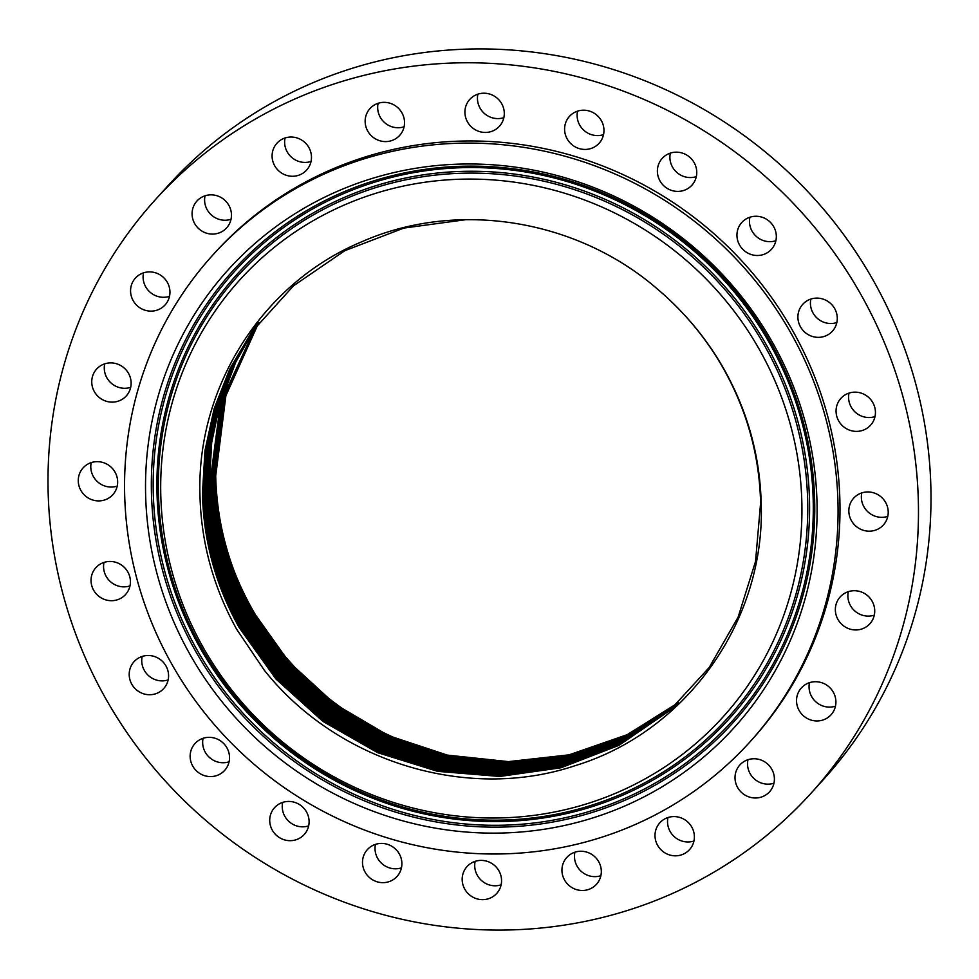 <?xml version="1.0" encoding="UTF-8"?>
<svg xmlns="http://www.w3.org/2000/svg" width="979" height="979" viewBox="0 0 979 979"><rect width="100%" height="100%" fill="white"/><g stroke="black" fill="none" stroke-linecap="round" stroke-linejoin="round"><path stroke-width="1.47" d="M160.752 493.489A325.774 314.222 -137.9 0 0 487.738 817.979A325.774 314.222 -137.9 0 0 801.874 503.622A325.774 314.222 -137.9 0 0 474.888 179.12A325.774 314.222 -137.9 0 0 160.752 493.489M674.678 304.848C694.05 323.963 710.448 345.33 723.86 368.924C747.454 410.874 759.9 455.565 761.185 502.973C765.627 620.49 686.744 731.827 574.893 765.749C466.995 801.838 336.996 761.87 264.281 670.199L236.673 629.289C213.177 586.874 200.928 541.803 199.936 494.101C196.877 385.91 263.229 282.65 361.961 241.703C456.924 199.765 576.521 218.941 657.142 288.805A283.739 273.679 -137.9 0 1 674.678 304.848C694.001 324 710.338 345.391 723.677 369.01C747.112 410.96 759.41 455.578 760.61 502.876L755.531 561.444L738.117 617.162L709.151 667.568L669.575 710.656L619.022 745.313L560.979 767.769L499.731 776.457L437.613 771.342L377.698 752.68L322.923 721.401L276.005 679.047L239.28 627.698C215.845 585.699 203.571 541.032 202.457 493.685L204.978 450.56L214.205 408.586L229.894 368.777L251.701 332.077M443.144 754.173A292.733 282.356 42.1 0 1 234.458 571.895M294.618 794.581A362.475 349.625 -137.9 0 0 750.134 741.703A362.475 349.625 -137.9 0 0 668.008 202.518A362.475 349.625 -137.9 0 0 212.492 255.397A362.475 349.625 -137.9 0 0 294.618 794.581M817.037 503.855A341.181 329.079 -137.9 0 0 474.582 164.019A341.181 329.079 -137.9 0 0 145.59 493.245A341.181 329.079 -137.9 0 0 488.044 833.092A341.181 329.079 -137.9 0 0 817.037 503.855M228.707 763.228A20.008 19.299 -137.9 0 0 219.333 740.124A20.008 19.299 -137.9 0 0 194.992 743.538A20.008 19.299 -137.9 0 0 190.954 750.697A20.008 19.299 -137.9 0 0 200.34 773.802A20.008 19.299 -137.9 0 0 224.668 770.387A20.008 19.299 -137.9 0 0 228.707 763.228M203.106 738.288A20.008 19.299 -137.9 0 0 209.408 757.428A20.008 19.299 -137.9 0 0 229.086 761.784M810.869 299.06A20.008 19.299 -137.9 0 0 817.171 318.199A20.008 19.299 -137.9 0 0 836.837 322.556M800.81 306.88A20.008 19.299 -137.9 0 0 805.925 333.117A20.008 19.299 -137.9 0 0 832.431 331.159A20.008 19.299 -137.9 0 0 834.365 328.601A20.008 19.299 -137.9 0 0 829.25 302.352A20.008 19.299 -137.9 0 0 802.756 304.31A20.008 19.299 -137.9 0 0 800.81 306.88M124.272 595.807A20.008 19.299 -137.9 0 0 125.569 594.498A20.008 19.299 -137.9 0 0 124.37 567.416A20.008 19.299 -137.9 0 0 97.19 566.364A20.008 19.299 -137.9 0 0 95.893 567.661A20.008 19.299 -137.9 0 0 97.092 594.742A20.008 19.299 -137.9 0 0 124.272 595.807M104.007 562.411A20.008 19.299 -137.9 0 0 110.309 581.55A20.008 19.299 -137.9 0 0 129.974 585.907M849.026 393.093A20.008 19.299 -137.9 0 0 855.328 412.232A20.008 19.299 -137.9 0 0 874.993 416.589M842.209 397.046A20.008 19.299 -137.9 0 0 840.912 398.343A20.008 19.299 -137.9 0 0 842.111 425.424A20.008 19.299 -137.9 0 0 869.291 426.489A20.008 19.299 -137.9 0 0 870.588 425.192A20.008 19.299 -137.9 0 0 869.389 398.11A20.008 19.299 -137.9 0 0 842.209 397.046M107.335 498.862A20.008 19.299 -137.9 0 0 112.793 494.701A20.008 19.299 -137.9 0 0 113.331 469.577A20.008 19.299 -137.9 0 0 88.575 463.703A20.008 19.299 -137.9 0 0 83.117 467.864A20.008 19.299 -137.9 0 0 82.579 492.988A20.008 19.299 -137.9 0 0 107.335 498.862M91.231 462.614A20.008 19.299 -137.9 0 0 97.533 481.741A20.008 19.299 -137.9 0 0 117.199 486.11M861.801 492.89A20.008 19.299 -137.9 0 0 868.104 512.029A20.008 19.299 -137.9 0 0 887.769 516.386M859.146 493.991A20.008 19.299 -137.9 0 0 853.688 498.14A20.008 19.299 -137.9 0 0 853.15 523.263A20.008 19.299 -137.9 0 0 877.906 529.137A20.008 19.299 -137.9 0 0 883.364 524.989A20.008 19.299 -137.9 0 0 883.902 499.865A20.008 19.299 -137.9 0 0 859.146 493.991M104.716 363.845A20.008 19.299 -137.9 0 0 128.543 387.904A20.008 19.299 -137.9 0 0 130.684 387.341M116.011 401.745A20.008 19.299 -137.9 0 0 126.279 395.932A20.008 19.299 -137.9 0 0 128.286 372.962A20.008 19.299 -137.9 0 0 106.858 363.282A20.008 19.299 -137.9 0 0 96.603 369.095A20.008 19.299 -137.9 0 0 94.584 392.065A20.008 19.299 -137.9 0 0 116.011 401.745M848.316 591.659A20.008 19.299 -137.9 0 0 872.142 615.718A20.008 19.299 -137.9 0 0 874.284 615.155M850.457 591.096A20.008 19.299 -137.9 0 0 840.202 596.909A20.008 19.299 -137.9 0 0 838.195 619.878A20.008 19.299 -137.9 0 0 859.623 629.57A20.008 19.299 -137.9 0 0 869.878 623.758A20.008 19.299 -137.9 0 0 871.885 600.788A20.008 19.299 -137.9 0 0 850.457 591.096M143.534 272.835A20.008 19.299 -137.9 0 0 162.245 297.249A20.008 19.299 -137.9 0 0 169.502 296.331M149.726 311.089A20.008 19.299 -137.9 0 0 165.096 304.934A20.008 19.299 -137.9 0 0 168.29 284.277A20.008 19.299 -137.9 0 0 150.79 271.929A20.008 19.299 -137.9 0 0 135.42 278.085A20.008 19.299 -137.9 0 0 132.226 298.742A20.008 19.299 -137.9 0 0 149.726 311.089M809.498 682.669A20.008 19.299 -137.9 0 0 828.21 707.071A20.008 19.299 -137.9 0 0 835.466 706.165M816.755 681.751A20.008 19.299 -137.9 0 0 801.385 687.919A20.008 19.299 -137.9 0 0 798.179 708.563A20.008 19.299 -137.9 0 0 815.678 720.923A20.008 19.299 -137.9 0 0 831.061 714.756A20.008 19.299 -137.9 0 0 834.255 694.111A20.008 19.299 -137.9 0 0 816.755 681.751M205.039 195.8A20.008 19.299 -137.9 0 0 218.684 219.223A20.008 19.299 -137.9 0 0 231.02 219.296M206.153 233.063A20.008 19.299 -137.9 0 0 226.614 227.887A20.008 19.299 -137.9 0 0 217.387 195.873A20.008 19.299 -137.9 0 0 196.926 201.05A20.008 19.299 -137.9 0 0 206.153 233.063M747.98 759.704A20.008 19.299 -137.9 0 0 761.613 783.127A20.008 19.299 -137.9 0 0 773.961 783.2M760.316 759.777A20.008 19.299 -137.9 0 0 739.867 764.954A20.008 19.299 -137.9 0 0 749.094 796.967A20.008 19.299 -137.9 0 0 769.543 791.803A20.008 19.299 -137.9 0 0 760.316 759.777M285.06 137.978A20.008 19.299 -137.9 0 0 294.006 159.136A20.008 19.299 -137.9 0 0 311.028 161.474M281.475 172.989A20.008 19.299 -137.9 0 0 306.623 170.065A20.008 19.299 -137.9 0 0 302.083 140.303A20.008 19.299 -137.9 0 0 276.947 143.228A20.008 19.299 -137.9 0 0 281.475 172.989M667.972 817.526A20.008 19.299 -137.9 0 0 676.917 838.697A20.008 19.299 -137.9 0 0 693.94 841.022M684.994 819.864A20.008 19.299 -137.9 0 0 659.858 822.776A20.008 19.299 -137.9 0 0 664.386 852.538A20.008 19.299 -137.9 0 0 689.534 849.625A20.008 19.299 -137.9 0 0 684.994 819.864M378.114 103.309A20.008 19.299 -137.9 0 0 383.07 121.102A20.008 19.299 -137.9 0 0 404.094 126.793M370.539 134.943A20.008 19.299 -137.9 0 0 399.677 135.396A20.008 19.299 -137.9 0 0 399.138 108.999A20.008 19.299 -137.9 0 0 370.001 108.547A20.008 19.299 -137.9 0 0 370.539 134.943M574.906 852.207A20.008 19.299 -137.9 0 0 579.862 870.001A20.008 19.299 -137.9 0 0 600.886 875.691M595.93 857.898A20.008 19.299 -137.9 0 0 566.792 857.445A20.008 19.299 -137.9 0 0 567.331 883.841A20.008 19.299 -137.9 0 0 596.468 884.294A20.008 19.299 -137.9 0 0 595.93 857.898M477.887 94.155A20.008 19.299 -137.9 0 0 479.82 107.702A20.008 19.299 -137.9 0 0 503.855 117.651M467.289 121.543A20.008 19.299 -137.9 0 0 499.449 126.242A20.008 19.299 -137.9 0 0 501.921 104.104A20.008 19.299 -137.9 0 0 469.773 99.405A20.008 19.299 -137.9 0 0 467.289 121.543M475.145 861.349A20.008 19.299 -137.9 0 0 477.079 874.896A20.008 19.299 -137.9 0 0 501.113 884.845M499.18 871.298A20.008 19.299 -137.9 0 0 467.032 866.599A20.008 19.299 -137.9 0 0 464.548 888.748A20.008 19.299 -137.9 0 0 496.708 893.448A20.008 19.299 -137.9 0 0 499.18 871.298M577.561 111.141A20.008 19.299 -137.9 0 0 577.647 119.842A20.008 19.299 -137.9 0 0 603.529 134.637M565.128 133.682A20.008 19.299 -137.9 0 0 579.568 148.686A20.008 19.299 -137.9 0 0 599.124 143.24A20.008 19.299 -137.9 0 0 603.431 125.936A20.008 19.299 -137.9 0 0 588.991 110.945A20.008 19.299 -137.9 0 0 569.448 116.391A20.008 19.299 -137.9 0 0 565.128 133.682M375.471 844.363A20.008 19.299 -137.9 0 0 375.569 853.064A20.008 19.299 -137.9 0 0 401.439 867.859M401.353 859.158A20.008 19.299 -137.9 0 0 386.901 844.167A20.008 19.299 -137.9 0 0 367.358 849.613A20.008 19.299 -137.9 0 0 363.038 866.904A20.008 19.299 -137.9 0 0 377.49 881.908A20.008 19.299 -137.9 0 0 397.033 876.45A20.008 19.299 -137.9 0 0 401.353 859.158M670.346 153.116A20.008 19.299 -137.9 0 0 669.905 156.701A20.008 19.299 -137.9 0 0 696.314 176.612M657.386 170.554A20.008 19.299 -137.9 0 0 669.905 189.791A20.008 19.299 -137.9 0 0 691.908 185.202A20.008 19.299 -137.9 0 0 696.754 173.026A20.008 19.299 -137.9 0 0 684.235 153.776A20.008 19.299 -137.9 0 0 662.232 158.365A20.008 19.299 -137.9 0 0 657.386 170.554M282.686 802.388A20.008 19.299 -137.9 0 0 282.246 805.974A20.008 19.299 -137.9 0 0 308.654 825.884M309.095 822.299A20.008 19.299 -137.9 0 0 296.576 803.049A20.008 19.299 -137.9 0 0 274.573 807.638A20.008 19.299 -137.9 0 0 269.727 819.827A20.008 19.299 -137.9 0 0 282.246 839.064A20.008 19.299 -137.9 0 0 304.249 834.487A20.008 19.299 -137.9 0 0 309.095 822.299M749.914 217.216A20.008 19.299 -137.9 0 0 756.216 236.355A20.008 19.299 -137.9 0 0 775.894 240.712M737.762 229.624A20.008 19.299 -137.9 0 0 747.148 252.717A20.008 19.299 -137.9 0 0 771.476 249.302A20.008 19.299 -137.9 0 0 775.515 242.143A20.008 19.299 -137.9 0 0 766.141 219.039A20.008 19.299 -137.9 0 0 741.801 222.466A20.008 19.299 -137.9 0 0 737.762 229.624M711.011 135.273A442.214 426.538 -137.9 0 0 155.282 199.777A442.214 426.538 -137.9 0 0 255.47 857.58A442.214 426.538 -137.9 0 0 811.199 793.063A442.214 426.538 -137.9 0 0 711.011 135.273M165.671 685.973A20.008 19.299 -137.9 0 0 160.556 659.736A20.008 19.299 -137.9 0 0 134.05 661.694A20.008 19.299 -137.9 0 0 132.104 664.251A20.008 19.299 -137.9 0 0 137.219 690.489A20.008 19.299 -137.9 0 0 163.726 688.531A20.008 19.299 -137.9 0 0 165.671 685.973M750.134 741.703L752.056 739.573A362.475 349.625 -137.9 0 0 669.93 200.389A362.475 349.625 -137.9 0 0 214.425 253.267L212.492 255.397M811.199 793.063L823.718 779.223A442.214 426.538 -137.9 0 0 723.53 121.42A442.214 426.538 -137.9 0 0 167.801 185.937L155.282 199.777M142.163 656.444A20.008 19.299 -137.9 0 0 148.465 675.571A20.008 19.299 -137.9 0 0 168.131 679.94M678.337 702.665L627.16 734.703L569.105 754.833L508.444 761.613L447.293 755.103L388.528 735.621L334.916 704.085L288.989 661.963L252.9 611.251C229.245 568.836 216.848 523.728 215.71 475.904C216.861 523.789 229.257 568.909 252.9 611.263L288.976 661.975L334.916 704.097L388.528 735.633L447.293 755.115L508.444 761.613L569.105 754.833L627.16 734.703L678.337 702.665M215.172 476.614L225.427 396.214L258.48 322.948L225.415 396.226L215.172 476.626C216.335 524.499 228.731 569.594 252.349 611.924C228.694 569.423 216.298 524.328 215.172 476.614M258.762 322.568L225.892 395.7L215.71 475.904L225.88 395.712L258.762 322.58M252.349 611.924L288.45 662.661L334.426 704.782L388.088 736.318L446.901 755.764L508.089 762.213L568.762 755.36L626.841 735.143L677.994 702.995L626.841 735.131L568.787 755.347L508.101 762.213L446.913 755.751L388.1 736.306L334.439 704.782L288.462 662.648L252.362 611.912M258.187 323.315L224.95 396.728L214.646 477.336L224.95 396.74L258.187 323.327M677.652 703.326L626.511 735.572L568.456 755.886L507.746 762.812L446.522 756.412L387.66 737.003L333.949 705.48L287.936 663.346L251.811 612.573C228.168 570.084 215.772 525.001 214.646 477.336C215.784 525.111 228.18 570.194 251.811 612.573L287.948 663.334L333.961 705.467L387.66 736.991L446.522 756.412L507.746 762.8L568.456 755.874L626.523 735.559L677.652 703.314M257.893 323.694L224.485 397.241L214.12 478.046L224.472 397.254L257.893 323.694M214.12 478.046C215.27 525.796 227.654 570.867 251.273 613.221L287.422 664.019L333.472 706.165L387.231 737.676L446.13 757.061L507.403 763.4L568.126 756.4L626.205 735.988L677.309 703.644L626.193 736L568.138 756.4L507.403 763.412L446.13 757.061L387.231 737.676L333.472 706.177L287.422 664.031L251.26 613.233C227.679 571.344 215.294 526.286 214.107 478.046M213.593 478.755L224.007 397.755L257.612 324.073L224.007 397.768L213.581 478.768C214.744 526.494 227.116 571.54 250.722 613.894C227.238 571.822 214.854 526.775 213.593 478.755M676.966 703.962L625.875 736.416L567.82 756.914L507.061 763.999L445.751 757.709L386.803 738.362L332.995 706.862L286.908 664.704L250.722 613.882L286.896 664.717L332.995 706.862L386.791 738.362L445.739 757.722L507.049 764.012L567.808 756.926L625.875 736.428L676.966 703.974M257.318 324.441L223.542 398.269L213.055 479.465L223.542 398.282L257.318 324.453M250.183 614.543C226.59 572.213 214.217 527.179 213.055 479.465C214.181 527.192 226.565 572.226 250.171 614.555L286.382 665.39L332.517 707.548L386.362 739.035L445.359 758.358L506.706 764.599L567.477 757.44L625.557 736.844L676.624 704.293L625.557 736.857L567.477 757.44L506.706 764.599L445.359 758.37L386.362 739.047L332.517 707.56L286.382 665.39L250.171 614.555M676.269 704.623L625.226 737.285L567.159 757.966L506.351 765.199L444.968 759.019L385.922 739.732L332.028 708.258L285.868 666.075L249.633 615.204C226.137 573.18 213.765 528.17 212.516 480.187L223.065 398.796L257.024 324.832L223.077 398.783L212.529 480.175C213.667 527.877 226.027 572.886 249.633 615.204L285.868 666.063L332.04 708.245L385.922 739.72L444.968 759.006L506.351 765.186L567.159 757.966L625.238 737.273L676.281 704.611M256.743 325.199L222.612 399.297L212.002 480.885L222.6 399.31L256.743 325.199M249.094 615.852C225.5 573.559 213.128 528.574 212.002 480.885C213.116 528.464 225.476 573.449 249.082 615.864L285.354 666.748L331.563 708.931L385.493 740.405L444.588 759.655L506.008 765.786L566.841 758.48L624.908 737.701L675.926 704.941L624.908 737.713L566.829 758.48L506.008 765.798L444.576 759.667L385.493 740.418L331.551 708.943L285.342 666.76L249.082 615.864M256.461 325.579L222.135 399.811L211.464 481.595L222.135 399.824L256.461 325.579M675.583 705.259L624.578 738.129L566.523 759.006L505.666 766.386L444.197 760.316L385.065 741.103L331.073 709.64L284.828 667.445L248.544 616.525C224.95 574.11 212.59 529.137 211.464 481.595C212.59 529.272 224.95 574.245 248.544 616.525L284.828 667.433L331.086 709.628L385.065 741.091L444.197 760.316L505.666 766.386L566.511 758.994L624.59 738.129L675.583 705.259M210.926 482.317L221.658 400.338L256.168 325.958L221.67 400.325L210.938 482.304C212.076 529.957 224.424 574.906 248.005 617.174C224.424 574.918 212.064 529.969 210.926 482.317M675.229 705.59L624.259 738.558L566.192 759.52L505.323 766.985L443.817 760.977L384.625 741.776L330.596 710.338L284.302 668.131L247.993 617.186L284.314 668.119L330.608 710.326L384.637 741.776L443.817 760.964L505.323 766.973L566.192 759.52L624.259 738.558L675.241 705.578M210.412 483.014L221.205 400.839L235.706 362.206L255.886 326.337L235.694 362.206L221.193 400.852L210.399 483.026C211.537 530.642 223.885 575.591 247.454 617.835L283.8 668.804L330.119 711.011L384.196 742.449L443.438 761.613L504.98 767.573L565.874 760.034L623.941 738.986L674.886 705.908L623.941 738.986L565.874 760.047L504.968 767.585L443.426 761.625L384.196 742.461L330.119 711.023L283.788 668.804L247.442 617.835C223.91 575.591 211.562 530.655 210.399 483.026M209.873 483.736L220.728 401.353L235.315 362.634L255.605 326.717L235.303 362.646L220.728 401.366L209.873 483.736C210.999 531.352 223.347 576.264 246.904 618.495L283.274 669.477L329.642 711.709L383.768 743.134L443.046 762.262L504.626 768.16L565.544 760.561L623.611 739.402L674.543 706.226L623.611 739.414L565.544 760.561L504.626 768.172L443.034 762.274L383.756 743.147L329.642 711.721L283.274 669.489L246.904 618.495C223.383 576.252 211.036 531.34 209.873 483.736M209.335 484.446L211.672 442.643L220.263 401.879L234.911 363.087L255.323 327.096L234.923 363.074L220.263 401.879L211.672 442.63L209.347 484.446C210.558 532.025 222.894 576.925 246.353 619.156C222.808 576.937 210.473 532.038 209.347 484.446M674.188 706.544L623.293 739.83L565.226 761.075L504.283 768.76L442.655 762.91L383.34 743.82L329.164 712.406L282.76 670.162L246.365 619.144L282.747 670.174L329.152 712.406L383.327 743.832L442.655 762.922L504.271 768.772L565.213 761.075L623.293 739.83L674.188 706.544M208.821 485.156L211.158 443.242L219.798 402.393L234.532 363.515L255.042 327.476L234.532 363.515L219.798 402.393L211.158 443.254L208.808 485.168C210.02 532.711 222.355 577.586 245.815 619.805L282.233 670.848L328.687 713.091L382.899 744.493L442.263 763.559L503.928 769.347L564.883 761.589L622.962 740.259L673.833 706.862L622.962 740.259L564.895 761.601L503.928 769.359L442.263 763.571L382.899 744.505L328.675 713.104L282.233 670.86L245.815 619.817C222.245 577.622 209.91 532.735 208.808 485.168M254.748 327.855L234.14 363.955L219.32 402.907L210.632 443.866L208.282 485.878L210.644 443.854L219.333 402.907L234.14 363.955L254.76 327.855M208.282 485.865C209.396 533.42 221.731 578.283 245.276 620.466L281.719 671.533L328.21 713.789L382.471 745.178L441.884 764.207L503.585 769.947L564.577 762.103L622.644 740.675L673.491 707.181L622.632 740.687L564.565 762.115L503.573 769.959L441.884 764.22L382.459 745.19L328.198 713.801L281.707 671.545L245.264 620.466C221.792 578.283 209.457 533.42 208.282 485.878M254.479 328.234L233.761 364.384L218.868 403.421L210.13 444.466L207.756 486.575L210.118 444.466L218.855 403.434L233.748 364.396L254.467 328.246M244.726 621.114C221.266 578.944 208.943 534.093 207.756 486.575C208.894 534.118 221.217 578.968 244.726 621.127L281.206 672.218L327.72 714.474L382.043 745.863L441.505 764.856L503.23 770.534L564.247 762.617L622.314 741.103L673.136 707.499L622.314 741.103L564.234 762.629L503.23 770.546L441.492 764.868L382.03 745.876L327.72 714.486L281.193 672.218L244.726 621.127M207.23 487.285L209.616 445.078L218.39 403.935L233.369 364.824L254.197 328.626L233.357 364.837L218.39 403.948L209.604 445.078L207.218 487.297C208.368 534.803 220.691 579.629 244.187 621.775C220.691 579.629 208.368 534.803 207.218 487.297M672.781 707.817L621.983 741.519L563.916 763.143L502.876 771.134L441.113 765.505L381.602 746.549L327.243 715.172L280.679 672.891L244.187 621.775L280.679 672.903L327.243 715.184L381.602 746.561L441.113 765.517L502.888 771.134L563.916 763.143L621.983 741.531L672.781 707.817M206.691 487.995L209.102 445.678L217.925 404.449L232.978 365.265L253.916 329.005L232.978 365.277L217.925 404.462L209.09 445.69L206.691 488.007C207.842 535.501 220.153 580.314 243.636 622.448C220.165 580.302 207.854 535.489 206.691 487.995M672.426 708.135L621.665 741.947L563.598 763.657L502.545 771.721L440.734 766.153L381.174 747.234L326.766 715.869L280.165 673.576L243.636 622.436L280.153 673.589L326.766 715.869L381.161 747.234L440.721 766.165L502.533 771.733L563.598 763.657L621.653 741.947L672.426 708.135M253.634 329.385L232.598 365.705L217.46 404.976L208.588 446.289L206.165 488.705L208.576 446.302L217.46 404.976L232.586 365.705L253.634 329.397M206.165 488.705C207.291 536.186 219.602 580.975 243.098 623.097L279.639 674.262L326.288 716.555L380.733 747.907L440.342 766.802L502.19 772.321L563.268 764.171L621.335 742.363L672.071 708.453L621.322 742.376L563.268 764.171L502.19 772.321L440.33 766.814L380.733 747.919L326.276 716.567L279.639 674.274L243.086 623.097C219.602 580.988 207.291 536.198 206.153 488.717M205.639 489.414L208.074 446.901L216.995 405.49L232.207 366.146L253.353 329.776L232.207 366.146L216.995 405.49L208.062 446.913L205.627 489.427C206.765 536.871 219.076 581.648 242.547 623.745C219.1 581.661 206.789 536.884 205.627 489.427M671.729 708.772L621.004 742.792L562.949 764.685L501.835 772.908L439.95 767.45L380.305 748.592L325.811 717.252L279.125 674.947L242.547 623.745L279.113 674.959L325.799 717.252L380.305 748.605L439.95 767.463L501.835 772.92L562.949 764.685L621.004 742.792L671.716 708.772M253.071 330.156L231.815 366.587L216.53 406.004L207.548 447.513L205.1 490.136L207.548 447.513L216.518 406.004L231.815 366.587L253.071 330.156M242.009 624.406C218.574 582.321 206.275 537.557 205.1 490.136C206.226 537.581 218.525 582.334 241.997 624.418L278.611 675.632L325.334 717.937L379.876 749.265L439.571 768.099L501.493 773.496L562.619 765.199L620.674 743.208L671.374 709.077L620.674 743.22L562.619 765.199L501.493 773.508L439.559 768.111L379.864 749.278L325.322 717.95L278.599 675.645L241.997 624.418M252.79 330.547L231.423 367.027L216.053 406.53L207.034 448.125L204.562 490.846C205.725 538.266 218.023 583.007 241.458 625.067L278.085 676.305L324.844 718.635L379.436 749.951L439.179 768.748L501.138 774.095L562.289 765.713L620.343 743.624L671.007 709.396L620.343 743.636L562.289 765.725L501.138 774.095L439.167 768.76L379.424 749.963L324.844 718.635L278.085 676.318L241.458 625.067C217.999 583.007 205.7 538.266 204.574 490.846L207.034 448.125L216.065 406.518L231.436 367.027L252.802 330.535M204.048 491.556L206.52 448.725L215.6 407.031L231.044 367.468L252.521 330.926L231.044 367.468L215.588 407.044L206.52 448.737L204.036 491.568C205.198 538.952 217.485 583.668 240.92 625.716L277.571 676.991L324.367 719.32L379.008 750.636L438.788 769.396L500.795 774.683L561.97 766.227L620.013 744.052L670.652 709.714L620.013 744.052L561.97 766.227L500.783 774.695L438.788 769.396L378.995 750.636L324.367 719.332L277.559 677.003L240.907 625.728C217.497 583.68 205.211 538.952 204.036 491.568M252.252 331.306L230.665 367.908L215.135 407.558L206.006 449.337L203.51 492.266L206.006 449.349L215.123 407.558L230.652 367.908L252.239 331.318M240.369 626.376C216.971 584.341 204.684 539.637 203.51 492.266C204.635 539.649 216.922 584.365 240.369 626.389L277.045 677.676L323.89 720.018L378.567 751.309L438.396 770.032L500.44 775.27L561.64 766.741L619.695 744.468L670.297 710.032L619.683 744.468L561.628 766.753L500.428 775.282L438.384 770.045L378.555 751.321L323.878 720.018L277.045 677.688L240.369 626.389M251.97 331.697L230.273 368.349L214.67 408.072L205.492 449.948L202.983 492.975L205.492 449.961L214.658 408.072L230.273 368.349L251.97 331.71M239.831 627.037C216.396 585.026 204.109 540.335 202.983 492.975C204.097 540.347 216.383 585.038 239.818 627.049L276.519 678.374L323.4 720.715L378.139 752.007L438.017 770.693L500.098 775.87L561.322 767.255L619.352 744.897L669.942 710.338L619.364 744.884L561.31 767.255L500.085 775.857L438.005 770.681L378.127 751.994L323.4 720.703L276.531 678.361L239.831 627.037M669.587 710.656L619.034 745.3L560.991 767.756L499.743 776.457L437.625 771.33L377.698 752.68L322.923 721.401L276.005 679.047L239.28 627.698C215.821 585.711 203.546 541.044 202.445 493.697L204.978 450.56L214.193 408.586L229.894 368.789L251.689 332.089L293.504 285.819L344.841 250.673L403.825 228.083L466.041 219.651M153.238 491.213A335.356 323.474 42.1 0 1 476.626 167.593A335.356 323.474 42.1 0 1 813.231 501.64A335.356 323.474 42.1 0 1 489.855 825.26A335.356 323.474 42.1 0 1 153.238 491.213M151.402 491.397A337.033 325.089 42.1 0 1 476.394 166.173A337.033 325.089 42.1 0 1 814.687 501.884A337.033 325.089 42.1 0 1 489.696 827.108A337.033 325.089 42.1 0 1 151.402 491.397M156.958 491.262A331.587 319.827 -137.9 0 0 489.781 821.552A331.587 319.827 -137.9 0 0 809.523 501.578A331.587 319.827 -137.9 0 0 476.7 171.288A331.587 319.827 -137.9 0 0 156.958 491.262M807.687 501.774A329.923 318.224 42.1 0 1 489.549 820.133A329.923 318.224 42.1 0 1 158.402 491.507A329.923 318.224 42.1 0 1 476.54 173.136A329.923 318.224 42.1 0 1 807.687 501.774"/></g></svg>
